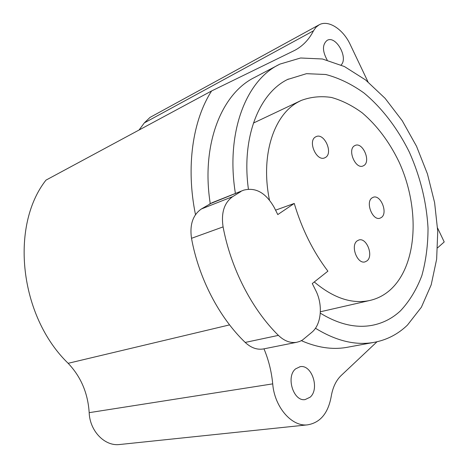 <?xml version="1.0" encoding="UTF-8"?>
<svg xmlns="http://www.w3.org/2000/svg" width="468" height="468" viewBox="0 0 468 468"><rect width="100%" height="100%" fill="white"/><g stroke="black" fill="none" stroke-linecap="round" stroke-linejoin="round"><path stroke-width="0.7" d="M195.489 214.666C185.761 166.936 192.664 120.381 211.589 90.968L294.869 50.292C302.837 45.987 309.044 39.499 313.49 30.818L315.941 27.29L319.082 24.845C328.308 19.486 343.19 29.221 350.245 44.577L368.006 81.888M437.592 228.033L444.22 241.95L437.633 247.794M376.997 341.775L341.16 375.517C336.006 380.484 332.666 387.58 331.145 396.805C328.027 413.466 320.1 422.82 307.371 424.874C291.599 426.769 274.488 406.949 272.715 383.871C271.539 371.621 268.626 359.945 263.975 348.835M341.096 64.988C348.584 57.903 335.96 35.246 327.243 40.306L327.15 40.353C322.247 44.478 322.265 51.053 327.196 60.079M310.114 397.203C319.948 389.002 311.811 364.168 300.123 366.696L295.653 368.837C285.667 376.529 293.418 401.766 305.113 399.584L310.114 397.203M315.461 328.238C335.714 340.739 354.955 345.501 373.177 342.523C386.328 340.23 397.747 334.427 407.423 325.12L421.387 307.219L431.186 284.854L436.644 259.208L437.75 231.426L434.608 202.638L427.442 173.915L416.532 146.285L402.264 120.762L385.094 98.327L365.584 79.94L344.43 66.544L322.44 58.986L300.579 57.997L279.952 64.098L254.44 77.518C221.364 93.729 200.953 144.969 210.249 203.568M301.38 340.675C317.07 347.554 331.976 349.824 346.109 347.496L348.578 347.04M120.188 444.46L119.276 444.553C104.545 446.261 89.774 430.888 89.183 412.665C87.914 393.149 80.9 376.693 68.147 363.303C19.393 316.157 9.886 225.98 45.963 180.139L211.589 90.968M139.043 130.028L144.325 122.897L149.994 117.427L319.082 24.845M278.829 64.666C245.782 80.812 225.605 133.111 235.404 193.442M320.299 313.139C338.434 324.236 355.657 328.314 371.955 325.359C382.795 323.283 392.295 318.445 400.456 310.851C409.494 301.205 416.631 289.452 421.861 275.588C425.938 260.828 427.998 245.033 428.027 228.203C426.559 202.205 420.34 176.869 409.365 152.188C397.642 128.46 382.069 107.985 364.022 93.021C351.632 84.129 338.879 77.957 325.775 74.5L306.481 73.675L287.475 79.513C258.921 93.53 241.307 137.604 248.403 189.101M314.268 281.964C333.222 297.923 351.544 304.136 369.223 300.608C377.103 298.906 384.105 295.331 390.224 289.903C417.789 265.11 420.217 207.693 398.871 161.583C389.259 141.792 377.062 125.57 362.29 112.911C352.275 105.569 341.991 100.409 331.426 97.449C320.896 95.876 310.84 96.876 301.257 100.433L298.403 101.884C273.733 114.73 260.307 155.575 269.469 200.064M357.16 240.874C350.175 245.577 357.295 264.484 365.058 261.864L366.965 260.887C373.85 255.943 366.614 237.258 358.862 240.002L357.16 240.874M372.001 197.917C365.186 202.229 372.61 221.036 379.998 218.199L381.455 217.444C388.171 212.905 380.654 194.314 373.283 197.256L372.001 197.917M354.446 145.805C347.209 149.83 355.464 169.357 362.957 166.005L363.952 165.491C371.071 161.244 362.747 141.933 355.259 145.39L354.446 145.805M315.526 136.943C307.517 141.114 316.514 161.694 324.646 157.868L325.529 157.423C333.409 153.007 324.318 132.655 316.192 136.603L315.526 136.943M243.711 190.148C255.768 187.065 265.959 192.886 274.289 207.605L277.781 214.584L294.255 203.451C301.854 229.004 313.069 251.573 327.898 271.171L312.279 283.544L315.684 290.353C323.119 304.697 321.493 324.423 311.875 332.268L302.486 340.037L299.666 341.459L296.654 342.301C290.33 343.284 284.251 340.973 278.407 335.38C251.878 309.266 230.841 268.462 223.09 226.886L191.506 238.311C189.575 224.71 192.863 214.935 201.369 208.98L212.273 202.632L243.711 190.148L209.488 204.007M294.255 203.451L275.564 210.161M278.407 335.38L245.209 342.43C219.17 317.433 198.777 278.314 191.506 238.311M245.209 342.43C250.942 347.782 256.955 349.965 263.238 348.982L263.946 348.841M240.909 191.535L232.766 196.595C224.225 202.662 221.001 212.759 223.09 226.886M229.577 324.886L68.147 363.303M272.715 383.871L89.183 412.665M313.49 30.818L144.325 122.897M232.766 196.595L201.369 208.98M300.123 366.696L299.789 366.754M307.371 424.874L119.276 444.553M346.109 347.496L373.177 342.523M263.238 348.982L296.654 342.301M287.785 79.349L288.329 79.074M253.41 123.066L301.257 100.433M320.369 311.776L369.223 300.608"/></g></svg>
